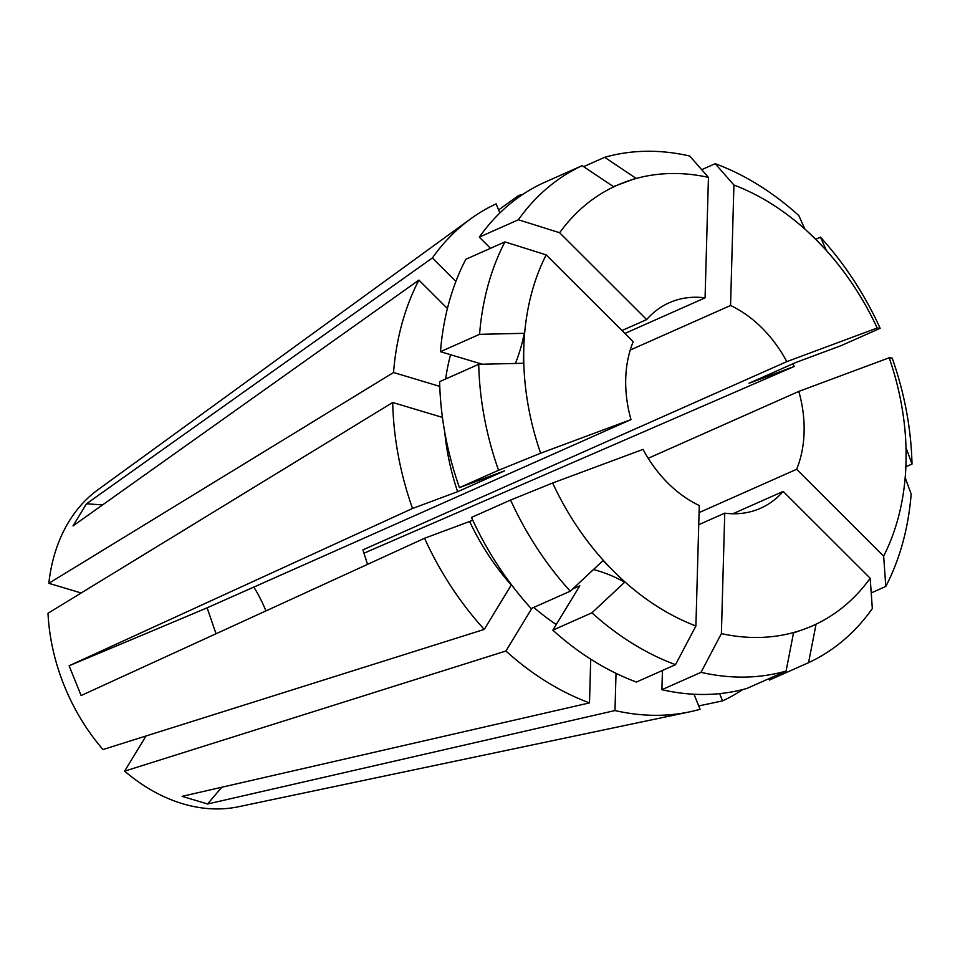 <?xml version="1.0" encoding="UTF-8"?>
<svg xmlns="http://www.w3.org/2000/svg" width="960" height="960" viewBox="0 0 960 960"><rect width="100%" height="100%" fill="white"/><g stroke="black" fill="none" stroke-linecap="round" stroke-linejoin="round"><path stroke-width="1.44" d="M621.984 330.54L646.656 319.584A112.44 83.904 -113.9 0 1 669.276 302.736A112.44 83.904 -113.9 0 1 705.072 297.852L708.444 177.384L689.724 156.036A273.084 203.76 -113.9 0 0 604.656 157.308L635.928 178.26L613.44 186.624L582.168 165.672A273.084 203.76 -113.9 0 0 518.4 219.768L479.304 237.132A273.084 203.76 -113.9 0 1 543.072 183.036L582.168 165.672M624.9 333.444L705.072 297.852M630.24 350.04L730.56 305.496A112.44 83.904 -113.9 0 1 786.804 361.632L877.176 328.008L880.164 328.308L841.056 345.66L795.984 362.436L749.064 383.268L794.16 366.492L363.804 553.272M367.536 564.372L362.904 549.864L786.804 361.632M648.204 458.292L798.816 391.404A112.44 83.904 -113.9 0 1 804.096 432.252A112.44 83.904 -113.9 0 1 796.644 469.284L883.656 556.128L885.792 586.452L871.224 592.92M253.812 587.088A112.44 83.904 -113.9 0 1 265.908 610.908M459.456 487.644L504.528 470.868L457.62 491.7L412.524 508.476A273.108 203.772 -113.9 0 1 392.7 402.492L48 613.272A175.572 131.004 -113.9 0 0 102.984 749.544L484.26 629.412A273.108 203.772 -113.9 0 1 424.536 538.26L81.12 695.544L69.108 665.76A1606.368 49.26 158 0 0 207.12 607.824L631.008 419.592A112.44 83.904 -113.9 0 1 625.728 378.744A112.44 83.904 -113.9 0 1 633.192 341.724L546.18 254.88L504.936 241.908L465.84 259.272A273.084 203.76 -113.9 0 0 440.472 351.684L479.568 334.332L524.196 333.312L523.356 363.288L478.728 364.296A273.084 203.76 -113.9 0 0 498.552 470.28L459.456 487.644A273.084 203.76 -113.9 0 1 439.632 381.66L478.728 364.296M792.912 363.804A273.108 203.772 -113.9 0 1 794.16 366.492M699.072 512.604L796.644 469.284M732.876 513.756L783.18 491.412A112.44 83.904 -113.9 0 1 760.548 508.272A112.44 83.904 -113.9 0 1 724.752 513.156L721.392 633.612L701.004 672.336L661.908 689.688L662.436 670.5M698.736 524.7L724.752 513.156M675.516 664.68L636.42 682.044A273.084 203.76 -113.9 0 1 552.828 630.168L591.924 612.804A273.084 203.76 -113.9 0 0 675.516 664.68L695.904 625.968L699.276 505.512A112.44 83.904 -113.9 0 1 643.032 449.376L552.648 483L510.576 500.052L471.48 517.416A273.084 203.76 -113.9 0 0 531.18 608.556L570.276 591.192L602.988 560.652L624.636 582.252A1124.46 344.064 -45.1 0 0 593.508 569.508M207.12 607.824L216.024 633.756M798.816 391.404L889.188 357.78L892.176 358.08A273.084 203.76 -113.9 0 1 912 464.064L906.072 447.888L906.024 462.84A240.96 179.784 -113.9 0 1 883.656 556.128M889.188 357.78A240.96 179.784 -113.9 0 1 906.024 462.84L905.244 477.852L911.16 494.04A273.084 203.76 -113.9 0 1 885.792 586.452M905.892 466.776L912 464.064M742.812 689.532A273.108 203.772 -113.9 0 1 722.556 700.896L719.628 693.636M698.724 705.936L722.556 700.896M783.18 491.412L870.192 578.256L872.328 608.592A273.084 203.76 -113.9 0 1 808.56 662.688L816 624.552L805.032 628.848A240.96 179.784 -113.9 0 1 721.392 633.612M870.192 578.256A240.96 179.784 -113.9 0 1 805.032 628.848L793.512 632.916L786.084 671.052A273.084 203.76 -113.9 0 1 701.004 672.336M768.912 678.672L769.464 680.052L808.56 662.688M694.008 694.236L700.068 709.272A273.108 203.772 -113.9 0 1 689.472 711.888L238.596 806.724A175.572 131.004 -113.9 0 1 124.632 771.144L505.908 651.012L531.936 608.22M689.472 711.888A273.108 203.772 -113.9 0 1 614.988 710.544L207.612 803.988L182.136 796.344L589.5 702.9A273.108 203.772 -113.9 0 1 505.908 651.012M146.028 735.984L124.632 771.144M591.924 612.804L624.636 582.252M695.904 625.968A240.96 179.784 -113.9 0 1 613.92 571.512A240.96 179.784 -113.9 0 1 552.648 483M572.652 588.984L579.828 585.792L552.828 630.168M556.26 624.516A208.824 155.82 -113.9 0 1 533.796 607.404M590.724 659.172L589.5 702.9M412.524 508.476L69.108 665.76M631.008 419.592L540.636 453.216L498.552 470.28M540.636 453.216A240.96 179.784 -113.9 0 1 523.8 348.168A240.96 179.784 -113.9 0 1 546.18 254.88M457.62 491.7A208.824 155.82 -113.9 0 1 444.756 432.192M392.7 402.492L442.44 417.408M81.144 592.992L48.84 583.296A175.572 131.004 -113.9 0 1 97.86 489.792L470.568 218.916A273.108 203.772 -113.9 0 1 496.14 203.856L499.836 213.012M48.84 583.296L393.54 372.516A273.108 203.772 -113.9 0 1 418.908 280.092L73.02 525.912L86.484 503.784A1606.368 949.848 -148.7 0 0 102.6 504.876M455.892 281.436L432.372 257.952L86.484 503.784M432.372 257.952A273.108 203.772 -113.9 0 1 470.568 218.916M646.656 319.584L559.644 232.74L518.4 219.768M559.644 232.74A240.96 179.784 -113.9 0 1 624.792 182.148A240.96 179.784 -113.9 0 1 708.444 177.384M479.304 237.132L490.512 248.316M730.56 305.496L733.92 185.028L715.212 163.68A273.084 203.76 -113.9 0 1 798.804 215.556L804.792 228.924L815.904 239.484A240.96 179.784 -113.9 0 1 877.176 328.008M733.92 185.028A240.96 179.784 -113.9 0 1 815.904 239.484L826.452 250.524L820.452 237.168A273.084 203.76 -113.9 0 1 880.164 328.308M715.212 163.68L701.688 169.68M498.6 209.928L518.628 195.48A273.108 203.772 -113.9 0 1 522.924 194.328M479.568 334.332A273.084 203.76 -113.9 0 1 504.936 241.908M815.688 239.28L820.452 237.168M583.62 166.656L604.656 157.308M786.084 671.052L746.976 688.416A273.084 203.76 -113.9 0 1 661.908 689.688M482.244 364.224L440.472 351.684M445.668 378.984A208.824 155.82 -113.9 0 1 450.564 354.72M518.628 195.48L519.192 196.884M393.54 372.516L439.776 386.388M447.408 308.532L418.908 280.092M616.02 673.332L614.988 710.544M570.276 591.192A273.084 203.76 -113.9 0 1 510.576 500.052M484.26 629.412L511.26 585.024A208.824 155.82 -113.9 0 1 469.632 521.484L424.536 538.26M472.716 520.116L469.632 521.484M207.612 803.988A1606.368 900.588 106.7 0 1 221.832 787.248M524.196 333.312A1124.46 403.788 1.6 0 1 515.4 363.468"/></g></svg>
